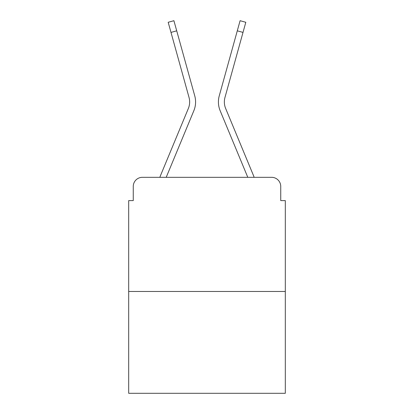 <?xml version="1.0" encoding="UTF-8"?>
<svg xmlns="http://www.w3.org/2000/svg" width="414" height="414" viewBox="0 0 414 414"><rect width="100%" height="100%" fill="white"/><g stroke="black" fill="none" stroke-linecap="round" stroke-linejoin="round"><path stroke-width="0.62" d="M133.256 186.45L133.256 200.609L133.256 186.45A9.134 9.134 0 0 1 142.39 177.321L159.856 177.321A28.768 28.768 0 0 1 160.565 175.427L188.36 108.452A16.896 16.896 0 0 0 189.032 97.461L168.188 22.289L173.906 20.7L176.716 30.822L170.992 32.406M285.308 291.477L128.692 291.477L128.692 393.3L285.308 393.3L285.308 200.609L280.744 200.609L280.744 186.45A9.134 9.134 0 0 0 271.61 177.321L142.39 177.321M128.692 291.477L128.692 200.609L133.256 200.609M166.211 177.321L193.84 110.729L166.211 177.321L193.84 110.729L166.211 177.321L193.84 110.729L166.211 177.321L193.84 110.729L166.211 177.321L193.84 110.729L166.211 177.321L193.84 110.729L166.211 177.321L171.386 177.321M242.614 177.321L247.789 177.321L220.16 110.729A22.832 22.832 0 0 1 219.244 95.877L240.094 20.7L245.812 22.289L243.008 32.406L237.284 30.822M225.64 108.452A16.896 16.896 0 0 1 224.968 97.461A16.896 16.896 0 0 0 225.64 108.452A16.896 16.896 0 0 1 224.968 97.461A16.896 16.896 0 0 0 225.64 108.452A16.896 16.896 0 0 1 224.968 97.461A16.896 16.896 0 0 0 225.64 108.452A16.896 16.896 0 0 1 224.968 97.461A16.896 16.896 0 0 0 225.64 108.452A16.896 16.896 0 0 1 224.968 97.461A16.896 16.896 0 0 0 225.64 108.452A16.896 16.896 0 0 1 224.968 97.461A16.896 16.896 0 0 0 225.64 108.452L253.435 175.427A28.768 28.768 0 0 1 254.144 177.321L271.61 177.321M280.744 200.609L280.744 186.45M188.36 108.452A16.896 16.896 0 0 0 189.032 97.461A16.896 16.896 0 0 1 188.36 108.452A16.896 16.896 0 0 0 189.032 97.461A16.896 16.896 0 0 1 188.36 108.452A16.896 16.896 0 0 0 189.032 97.461A16.896 16.896 0 0 1 188.36 108.452A16.896 16.896 0 0 0 189.032 97.461A16.896 16.896 0 0 1 188.36 108.452A16.896 16.896 0 0 0 189.032 97.461A16.896 16.896 0 0 1 188.36 108.452A16.896 16.896 0 0 0 189.032 97.461M247.789 177.321L220.16 110.729M193.84 110.729A22.832 22.832 0 0 0 194.756 95.877L176.716 30.822M224.968 97.461L243.008 32.406"/></g></svg>
